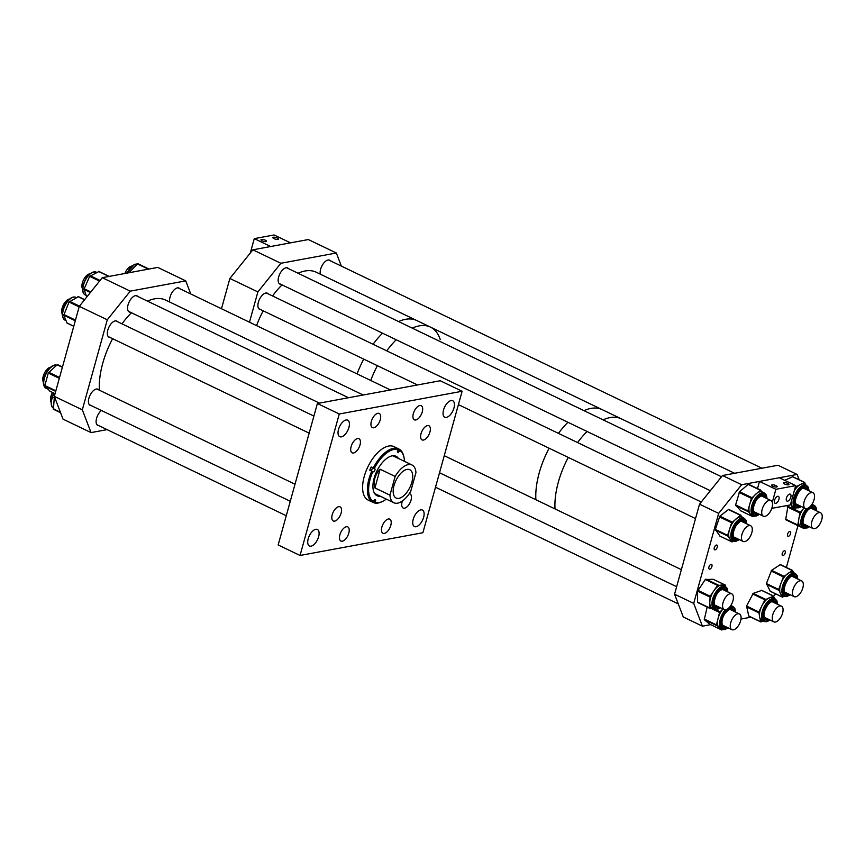 <?xml version="1.0" encoding="UTF-8"?>
<svg xmlns="http://www.w3.org/2000/svg" width="865" height="865" viewBox="0 0 865 865"><rect width="100%" height="100%" fill="white"/><g stroke="black" fill="none" stroke-linecap="round" stroke-linejoin="round"><path stroke-width="1.3" d="M390.796 525.379A7.85 3.893 115.7 0 0 389.737 519.13A7.85 3.893 115.7 0 0 381.887 527.023A7.85 3.893 115.7 0 0 382.936 533.273A7.85 3.893 115.7 0 0 390.796 525.379M402.376 500.986A7.85 3.893 115.7 0 0 402.128 501.786A7.85 3.893 115.7 0 0 403.187 508.036A7.85 3.893 115.7 0 0 411.037 500.132A7.85 3.893 115.7 0 0 409.988 493.883A7.85 3.893 115.7 0 0 409.253 493.688M429.937 432.003A7.85 3.893 115.7 0 0 428.878 425.753A7.85 3.893 115.7 0 0 421.028 433.657A7.85 3.893 115.7 0 0 422.077 439.907A7.85 3.893 115.7 0 0 429.937 432.003M422.25 411.935A7.85 3.893 115.7 0 0 421.201 405.674A7.85 3.893 115.7 0 0 413.34 413.578A7.85 3.893 115.7 0 0 414.4 419.828A7.85 3.893 115.7 0 0 422.25 411.935M380.265 419.698A7.85 3.893 115.7 0 0 379.216 413.448A7.85 3.893 115.7 0 0 371.355 421.352A7.85 3.893 115.7 0 0 372.415 427.602A7.85 3.893 115.7 0 0 380.265 419.698M360.013 444.945A7.85 3.893 115.7 0 0 358.964 438.696A7.85 3.893 115.7 0 0 351.114 446.589A7.85 3.893 115.7 0 0 352.163 452.849A7.85 3.893 115.7 0 0 360.013 444.945M341.124 513.075A7.85 3.893 115.7 0 0 340.075 506.825A7.85 3.893 115.7 0 0 332.214 514.718A7.85 3.893 115.7 0 0 333.274 520.979A7.85 3.893 115.7 0 0 341.124 513.075M348.8 533.143A7.85 3.893 115.7 0 0 347.752 526.893A7.85 3.893 115.7 0 0 339.891 534.797A7.85 3.893 115.7 0 0 340.951 541.047A7.85 3.893 115.7 0 0 348.8 533.143M348.919 427.461A9.169 4.541 115.7 0 0 347.698 420.163A9.169 4.541 115.7 0 0 338.529 429.386A9.169 4.541 115.7 0 0 339.75 436.684A9.169 4.541 115.7 0 0 348.919 427.461M318.612 536.776A9.169 4.541 115.7 0 0 317.379 529.477A9.169 4.541 115.7 0 0 308.21 538.7A9.169 4.541 115.7 0 0 309.443 545.999A9.169 4.541 115.7 0 0 318.612 536.776M423.623 517.335A9.169 4.541 115.7 0 0 422.39 510.047A9.169 4.541 115.7 0 0 413.221 519.26A9.169 4.541 115.7 0 0 414.454 526.558A9.169 4.541 115.7 0 0 423.623 517.335M453.941 408.031A9.169 4.541 115.7 0 0 452.709 400.733A9.169 4.541 115.7 0 0 443.54 409.956A9.169 4.541 115.7 0 0 444.772 417.254A9.169 4.541 115.7 0 0 453.941 408.031M317.39 403.49L440.242 380.751L462.115 391.261L422.888 532.732L300.036 555.46L339.264 414L317.39 403.49L278.162 544.95L300.036 555.46M462.115 391.261L339.264 414M398.451 458.461A21.895 10.845 115.7 0 0 396.029 456.266A21.895 10.845 115.7 0 0 376.675 471.49A21.895 10.845 115.7 0 0 377.064 495.721A21.895 10.845 115.7 0 0 380.297 496.24M397.77 458.136A21.895 10.845 115.7 0 0 395.683 456.114M404.452 461.348A28.815 14.283 115.7 0 0 404.139 458.18L403.987 457.325A29.691 14.705 115.7 0 0 399.36 449.249L397.305 448.265A29.691 14.705 115.7 0 0 396.667 447.919L393.932 446.61A29.691 14.705 115.7 0 0 367.69 467.262A29.691 14.705 115.7 0 0 368.22 500.121L370.955 501.43A29.691 14.705 115.7 0 0 371.615 501.711M372.415 502.057L373.95 502.803A29.691 14.705 115.7 0 0 382.86 501.278L383.628 500.857A28.815 14.283 115.7 0 0 386.298 499.127M396.667 447.919A29.691 14.705 115.7 0 0 395.727 447.551L397.781 448.535A29.691 14.705 115.7 0 0 373.258 467.997L371.193 467.003A29.691 14.705 115.7 0 0 370.425 468.571A29.691 14.705 115.7 0 0 369.701 470.16L371.755 471.144A29.691 14.705 115.7 0 0 372.372 502.078L370.317 501.095A29.691 14.705 115.7 0 0 370.955 501.43M371.755 471.144L372.826 471.652A28.815 14.283 115.7 0 0 373.421 501.624L373.777 500.878A1.752 0.865 -64.3 0 1 375.324 499.656A1.752 0.865 -64.3 0 1 375.356 501.592L374.999 502.338A28.815 14.283 115.7 0 0 383.628 500.857M372.372 502.078L373.421 501.624M373.258 467.997L374.696 468.668A1.752 0.865 -64.3 0 1 374.707 468.668A1.752 0.865 -64.3 0 1 374.729 470.614A1.752 0.865 -64.3 0 1 373.193 471.825L372.826 471.652M397.781 448.535L398.084 449.649A28.815 14.283 115.7 0 0 374.318 468.495M399.36 449.249L399.306 451.108A1.752 0.865 -64.3 0 1 397.77 452.319A1.752 0.865 -64.3 0 1 397.738 450.395L398.084 449.649M404.139 458.18A28.815 14.283 115.7 0 0 399.662 450.362M373.95 502.803L374.999 502.338M376.729 495.548A21.895 10.845 115.7 0 0 379.616 495.915M369.701 470.16L370.469 470.506A1.752 0.865 115.7 0 0 371.939 469.403A1.752 0.865 115.7 0 0 372.069 467.424M406.961 469.414A15.721 7.785 115.7 0 0 394.862 483.005A15.721 7.785 115.7 0 0 396.138 498.045A15.721 7.785 115.7 0 0 398.938 498.348A15.721 7.785 115.7 0 0 411.037 484.746A15.721 7.785 115.7 0 0 409.761 469.706A15.721 7.785 115.7 0 0 406.961 469.414M415.946 472.604A20.955 10.38 115.7 0 0 412.021 464.992A20.955 10.38 115.7 0 0 408.302 464.592A20.955 10.38 115.7 0 0 395.143 476.453L389.953 495.148A20.955 10.38 115.7 0 0 393.878 502.76A20.955 10.38 115.7 0 0 397.597 503.171A20.955 10.38 115.7 0 0 410.756 491.298L415.946 472.604M374.923 487.925C373.107 481.297 374.837 475.069 380.103 469.219L374.923 487.925L389.953 495.148M380.103 469.219L395.143 476.453M357.061 373.896A62.864 31.151 -64.3 0 1 363.733 359.126A62.864 31.151 115.7 0 0 357.061 373.896M373.053 344.259A62.864 31.151 -64.3 0 1 382.546 333.198A62.864 31.151 115.7 0 0 373.053 344.259M398.592 321.564A62.864 31.151 -64.3 0 1 416.735 320.515A62.864 31.151 115.7 0 0 398.592 321.564M370.728 380.459A62.864 31.151 -64.3 0 1 377.4 365.7A62.864 31.151 115.7 0 0 370.728 380.459M386.731 350.833A62.864 31.151 -64.3 0 1 396.224 339.761A62.864 31.151 115.7 0 0 386.731 350.833M298.079 273.254A62.864 31.151 115.7 0 1 316.212 272.205L430.402 327.078A62.864 31.151 115.7 0 0 412.259 328.127A62.864 31.151 -64.3 0 1 430.402 327.078A62.864 31.151 -64.3 0 1 440.242 339.556M535.889 499.732A62.864 31.151 -64.3 0 1 539.219 472.863A62.864 31.151 -64.3 0 1 549.124 448.221A62.864 31.151 115.7 0 0 539.749 471.036A62.864 31.151 115.7 0 0 535.889 499.732M555.027 508.934A62.864 31.151 -64.3 0 1 558.368 482.065A62.864 31.151 -64.3 0 1 568.262 457.423A62.864 31.151 115.7 0 0 555.027 508.934M558.444 433.354A62.864 31.151 -64.3 0 1 567.937 422.293A62.864 31.151 115.7 0 0 558.444 433.354M583.983 410.659A62.864 31.151 -64.3 0 1 602.116 409.61A62.864 31.151 115.7 0 0 583.983 410.659M577.582 442.556A62.864 31.151 -64.3 0 1 587.076 431.484A62.864 31.151 115.7 0 0 577.582 442.556M603.121 419.849A62.864 31.151 -64.3 0 1 621.265 418.801A62.864 31.151 115.7 0 0 621.265 418.801A62.864 31.151 115.7 0 0 621.211 418.779A62.864 31.151 115.7 0 0 603.121 419.849M790.578 533.608A2.617 1.298 115.7 0 0 790.221 531.532A2.617 1.298 115.7 0 0 787.604 534.159A2.617 1.298 115.7 0 0 787.95 536.246A2.617 1.298 115.7 0 0 790.578 533.608M785.225 552.908A2.617 1.298 115.7 0 0 784.869 550.821A2.617 1.298 115.7 0 0 782.252 553.449A2.617 1.298 115.7 0 0 782.598 555.535A2.617 1.298 115.7 0 0 785.225 552.908M717.258 547.177A2.617 1.298 115.7 0 0 716.912 545.091A2.617 1.298 115.7 0 0 714.285 547.729A2.617 1.298 115.7 0 0 714.641 549.816A2.617 1.298 115.7 0 0 717.258 547.177M711.906 566.467A2.617 1.298 115.7 0 0 711.56 564.38A2.617 1.298 115.7 0 0 708.932 567.018A2.617 1.298 115.7 0 0 709.289 569.105A2.617 1.298 115.7 0 0 711.906 566.467M718.664 513.378L699.526 504.176L674.559 594.201L693.708 603.392L718.664 513.378L741.651 484.724L797.13 474.453L777.992 465.251L722.513 475.523L741.651 484.724M699.526 504.176L722.513 475.523M799.173 479.772L797.13 474.453M786.382 567.451L797.973 525.639M773.764 596.136L775.602 593.844M674.559 594.201L683.285 616.983L702.423 626.184L710.652 624.66M741.002 619.037L750.939 617.199M693.708 603.392L702.423 626.184M763.233 621.102L760.811 621.946L759.665 617.232A12.629 6.26 -64.3 0 1 761.881 605.9A12.629 6.26 -64.3 0 1 765.449 600.688A12.629 6.26 -64.3 0 1 769.515 597.715A12.629 6.26 -64.3 0 1 772.769 597.672L774.932 598.71A12.629 6.26 -64.3 0 0 767.601 601.726A12.629 6.26 -64.3 0 0 761.881 613.22A12.629 6.26 -64.3 0 0 763.99 621.47L761.827 620.432A12.629 6.26 -64.3 0 1 759.665 617.232L758.821 611.955L764.93 599.845L773.559 596.147L774.402 598.45M765.32 618.616A9.483 4.693 115.7 0 0 767.266 618.702M774.824 602.991A9.483 4.693 115.7 0 0 773.526 601.532M748.776 616.053L746.56 606.062L753.199 593.39L761.665 590.438M733.423 541.122L732.104 541.966L729.822 538.96A12.629 6.26 -64.3 0 1 729.627 529.045A12.629 6.26 -64.3 0 1 732.428 523.141A12.629 6.26 -64.3 0 1 736.331 518.708A12.629 6.26 -64.3 0 1 741.997 517.227L744.16 518.265A12.629 6.26 -64.3 0 0 734.59 524.179A12.629 6.26 -64.3 0 0 733.217 541.036L731.055 539.998A12.629 6.26 -64.3 0 1 729.822 538.96L727.606 535.327L731.649 522.763L740.559 515.356L742.711 517.573M734.547 538.171A9.483 4.693 115.7 0 0 736.493 538.268M744.041 522.557A9.483 4.693 115.7 0 0 742.754 521.087C741.273 521.995 743.089 517.778 736.061 525.639C732.752 532.062 732.255 536.246 734.58 538.192A9.483 4.693 115.7 0 0 736.569 538.311M719.95 536.095L715.344 529.434L719.853 516.156L728.687 509.366L740.84 515.237M753.934 515.972L752.874 516.664L750.366 514.07A12.629 6.26 -64.3 0 1 749.631 504.619A12.629 6.26 -64.3 0 1 756.032 493.915A12.629 6.26 -64.3 0 1 760.043 491.731A12.629 6.26 -64.3 0 1 762.249 491.99L764.401 493.028A12.629 6.26 -64.3 0 0 762.206 492.769A12.629 6.26 -64.3 0 0 752.453 503.668A12.629 6.26 -64.3 0 0 753.469 515.789L751.307 514.751A12.629 6.26 -64.3 0 1 750.366 514.07L747.868 510.869L751.393 498.359L760.238 490.206L762.768 492.239M740.699 510.793L735.618 504.976L739.575 491.731L748.409 484.184L760.595 490.055M754.788 512.934A9.483 4.693 115.7 0 0 756.399 513.096A9.483 4.693 115.7 0 0 756.734 513.021M764.292 497.31A9.483 4.693 115.7 0 0 763.006 495.85M794.297 490.736A12.629 6.26 -64.3 0 1 800.395 484.519A12.629 6.26 -64.3 0 1 804.018 484.119A12.629 6.26 -64.3 0 1 804.234 484.216A12.629 6.26 -64.3 0 1 804.439 484.324M794.924 507.766L792.74 508.717L790.87 503.062M796.784 505.16A9.483 4.693 115.7 0 0 796.903 505.214A9.483 4.693 115.7 0 0 798.73 505.246M806.277 489.536A9.483 4.693 115.7 0 0 804.991 488.076M793.508 507.074A12.629 6.26 -64.3 0 1 793.291 506.977A12.629 6.26 -64.3 0 1 791.291 504.392A12.629 6.26 -64.3 0 1 790.967 502.738M794.578 489.709L796.265 486.541L804.526 482.497L805.639 484.887M784.652 480.324L792.675 476.766M784.155 596.18L782.479 597.153L780.5 593.606A12.629 6.26 -64.3 0 1 781.019 583.183A12.629 6.26 -64.3 0 1 788.069 573.376A12.629 6.26 -64.3 0 1 791.918 572.122A12.629 6.26 -64.3 0 1 793.021 572.425L795.184 573.463A12.629 6.26 -64.3 0 0 794.081 573.16A12.629 6.26 -64.3 0 0 783.604 583.172A12.629 6.26 -64.3 0 0 784.241 596.223L782.079 595.185A12.629 6.26 -64.3 0 1 780.5 593.606L778.673 589.454L783.376 576.901L792.286 570.522L794.005 572.89M770.293 591.282L766.412 583.561L771.602 570.327L780.371 564.564L792.47 570.446M787.593 593.498A9.483 4.693 115.7 0 1 786.426 593.617A9.483 4.693 115.7 0 1 785.604 593.39A9.483 4.693 115.7 0 0 786.35 593.574A9.483 4.693 115.7 0 0 787.518 593.455M795.065 577.744A9.483 4.693 115.7 0 0 793.778 576.285A9.483 4.693 115.7 0 0 793.346 576.133M804.342 528.439L785.679 519.681L787.896 506.393M791.724 522.633L803.985 528.526L797.79 525.012L799.876 512.945L804.115 507.842A12.629 6.26 -64.3 0 0 798.838 518.978A12.629 6.26 -64.3 0 0 800.958 527.044A12.629 6.26 -64.3 0 0 800.979 527.055L803.142 528.093A12.629 6.26 -64.3 0 1 800.99 520.038A12.629 6.26 -64.3 0 1 806.483 508.652M804.461 525.239A9.483 4.693 115.7 0 0 806.407 525.325M813.965 509.615A9.483 4.693 115.7 0 0 812.678 508.144M814.398 505.495L815.111 506.057M712.792 608.43L709.851 608.365L709.776 602.505A12.629 6.26 -64.3 0 1 713.852 590.795A12.629 6.26 -64.3 0 1 717.809 586.557A12.629 6.26 -64.3 0 1 721.713 585.043A12.629 6.26 -64.3 0 1 723.097 585.367L725.259 586.405A12.629 6.26 -64.3 0 0 719.961 587.595A12.629 6.26 -64.3 0 0 712.544 599.423A12.629 6.26 -64.3 0 0 714.317 609.165L712.165 608.127A12.629 6.26 -64.3 0 1 709.776 602.505L710.154 596.212L717.561 585.389L725.313 585.108L725.562 586.567M715.647 606.311A9.483 4.693 115.7 0 0 717.593 606.397M725.151 590.687A9.483 4.693 115.7 0 0 723.854 589.227M709.765 608.3L697.59 602.473L697.612 591.13L705.299 579.496L713.236 579.291M709.614 624.152L704.272 619.621L707.17 607.079M722.675 629.493L721.821 630.023L716.447 624.887L719.561 612.463L722.891 608.949M723.324 626.379A9.483 4.693 115.7 0 0 725.216 626.487A9.483 4.693 115.7 0 0 725.281 626.476M732.828 610.766A9.483 4.693 115.7 0 0 731.541 609.295M724.578 629.406A12.629 6.26 -64.3 0 1 722.005 629.244L719.842 628.206A12.629 6.26 -64.3 0 1 719.15 627.752A12.629 6.26 -64.3 0 1 718.004 618.68A12.629 6.26 -64.3 0 1 722.978 608.992M179.801 288.705A8.953 4.433 115.7 0 0 179.001 288.056A8.953 4.433 115.7 0 0 170.048 297.063A8.953 4.433 115.7 0 0 169.745 302.058M137.816 296.479A8.953 4.433 115.7 0 0 137.005 295.83A8.953 4.433 115.7 0 0 128.052 304.837A8.953 4.433 115.7 0 0 129.253 311.962A8.953 4.433 115.7 0 0 130.247 312.189M117.564 321.715A8.953 4.433 115.7 0 0 116.753 321.077A8.953 4.433 115.7 0 0 107.811 330.084A8.953 4.433 115.7 0 0 109.012 337.209A8.953 4.433 115.7 0 0 110.006 337.426M101.346 410.475A8.953 4.433 115.7 0 0 96.588 418.292A8.953 4.433 115.7 0 0 97.788 425.418A8.953 4.433 115.7 0 0 98.805 425.634M98.664 389.845A8.953 4.433 115.7 0 0 97.864 389.207A8.953 4.433 115.7 0 0 88.911 398.214A8.953 4.433 115.7 0 0 90.111 405.339A8.953 4.433 115.7 0 0 91.117 405.566M185.748 280.876L157.754 267.415L102.275 277.687L130.269 291.137L185.748 280.876L190.765 293.97M107.109 429.624L91.041 432.597L82.326 409.815L107.282 319.791L79.288 306.34L102.275 277.687M107.282 319.791L130.269 291.137M82.326 409.815L54.322 396.354L79.288 306.34M91.041 432.597L63.037 419.147L54.322 396.354M137.892 263.706L148.975 269.037L137.686 263.706L128.874 272.756M98.891 271.545L89.657 276.335L84.035 289.148L86.695 297.095M54.376 396.505L53.414 409.253L60.561 412.67M62.464 367.019L57.122 364.781L48.278 373.031L44.785 385.909L49.975 391.218M78.358 296.684L69.07 302.026L63.761 315.238L67.059 323.067M330.387 260.83A8.953 4.433 115.7 0 0 329.587 260.192A8.953 4.433 115.7 0 0 320.634 269.199A8.953 4.433 115.7 0 0 320.331 274.183M288.402 268.604A8.953 4.433 115.7 0 0 287.602 267.966A8.953 4.433 115.7 0 0 278.649 276.962A8.953 4.433 115.7 0 0 279.849 284.088A8.953 4.433 115.7 0 0 280.844 284.315M268.15 293.851A8.953 4.433 115.7 0 0 267.35 293.203A8.953 4.433 115.7 0 0 258.397 302.209A8.953 4.433 115.7 0 0 259.597 309.335A8.953 4.433 115.7 0 0 260.603 309.562M336.344 253.002L308.34 239.551L252.861 249.812L280.865 263.274L336.344 253.002L341.351 266.106M249.477 322.191L257.878 291.927L229.874 278.465L252.861 249.812M257.878 291.927L280.865 263.274M221.483 308.74L229.874 278.465M277.849 239.4A2.865 0.843 -164.5 0 1 274.648 238.902A2.865 0.843 -164.5 0 1 272.853 237.561A2.865 0.843 -164.5 0 1 273.362 237.248A2.865 0.843 -164.5 0 1 276.573 237.745A2.865 0.843 -164.5 0 1 278.368 239.086A2.865 0.843 -164.5 0 1 277.849 239.4M265.966 241.605A2.865 0.843 -164.5 0 1 262.755 241.108A2.865 0.843 -164.5 0 1 260.96 239.756A2.865 0.843 -164.5 0 1 261.479 239.443A2.865 0.843 -164.5 0 1 264.679 239.94A2.865 0.843 -164.5 0 1 266.474 241.292A2.865 0.843 -164.5 0 1 265.966 241.605M250.299 253.002L254.288 238.632L274.108 234.966L290.51 242.849L270.691 246.514L254.288 238.632M772.142 484.865A2.865 0.843 -164.5 0 1 775.343 485.362A2.865 0.843 -164.5 0 1 777.148 486.703A2.865 0.843 -164.5 0 1 776.629 487.017A2.865 0.843 -164.5 0 1 773.429 486.519A2.865 0.843 -164.5 0 1 771.623 485.179A2.865 0.843 -164.5 0 1 772.142 484.865M784.036 482.659A2.865 0.843 -164.5 0 1 787.237 483.167A2.865 0.843 -164.5 0 1 789.031 484.508A2.865 0.843 -164.5 0 1 788.512 484.822A2.865 0.843 -164.5 0 1 785.312 484.324A2.865 0.843 -164.5 0 1 783.517 482.973A2.865 0.843 -164.5 0 1 784.036 482.659M778.911 499.419A3.838 1.903 115.7 0 0 778.403 496.359A3.838 1.903 115.7 0 0 774.553 500.23A3.838 1.903 115.7 0 0 775.072 503.289A3.838 1.903 115.7 0 0 778.911 499.419M790.805 497.224A3.838 1.903 115.7 0 0 790.286 494.164A3.838 1.903 115.7 0 0 786.447 498.024A3.838 1.903 115.7 0 0 786.955 501.084A3.838 1.903 115.7 0 0 790.805 497.224M771.785 508.361L790.361 504.922L795.703 485.633L775.894 489.298L772.294 502.284M757.502 488.552L759.481 481.416L779.3 477.75L795.703 485.633M759.481 481.416L775.894 489.298M363.181 395.013L165.626 300.079A62.864 31.151 115.7 0 0 152.089 299.42A62.864 31.151 115.7 0 0 147.483 301.128M131.448 312.762A62.864 31.151 115.7 0 0 121.954 323.824M112.623 338.691A62.864 31.151 115.7 0 0 99.399 390.202M282.033 284.888A62.864 31.151 115.7 0 0 272.54 295.96M263.219 310.816A62.864 31.151 115.7 0 0 256.548 325.586M50.559 367.214A8.715 4.314 115.7 0 0 43.25 376.178A8.715 4.314 115.7 0 0 43.391 382.135M52.506 392.45A8.715 4.314 115.7 0 0 50.927 396.257A8.715 4.314 115.7 0 0 51.067 402.203M131.685 266.074A8.715 4.314 115.7 0 0 124.895 273.502M89.7 273.848A8.715 4.314 115.7 0 0 82.391 282.812A8.715 4.314 115.7 0 0 82.532 288.759M69.449 299.085A8.715 4.314 115.7 0 0 62.139 308.048A8.715 4.314 115.7 0 0 62.28 314.006M781.463 616.075A8.715 4.314 115.7 0 0 781.441 606.17A8.715 4.314 115.7 0 0 773.851 611.977A8.715 4.314 115.7 0 0 773.883 621.881A8.715 4.314 115.7 0 0 781.463 616.075M730.72 622.713A8.715 4.314 115.7 0 0 731.898 629.655A8.715 4.314 115.7 0 0 740.613 620.886A8.715 4.314 115.7 0 0 739.445 613.945A8.715 4.314 115.7 0 0 730.72 622.713M723.356 608.863A8.715 4.314 115.7 0 0 724.21 609.576A8.715 4.314 115.7 0 0 731.379 604.57A8.715 4.314 115.7 0 0 732.612 594.579A8.715 4.314 115.7 0 0 731.768 593.866A8.715 4.314 115.7 0 0 724.6 598.883A8.715 4.314 115.7 0 0 723.356 608.863M792.967 589.703A8.715 4.314 115.7 0 0 794.135 596.645A8.715 4.314 115.7 0 0 802.85 587.865A8.715 4.314 115.7 0 0 801.682 580.923A8.715 4.314 115.7 0 0 792.967 589.703M741.932 534.505A8.715 4.314 115.7 0 0 743.111 541.447A8.715 4.314 115.7 0 0 751.826 532.678A8.715 4.314 115.7 0 0 750.658 525.736A8.715 4.314 115.7 0 0 741.932 534.505M762.184 509.258A8.715 4.314 115.7 0 0 763.352 516.2A8.715 4.314 115.7 0 0 772.077 507.431A8.715 4.314 115.7 0 0 770.91 500.489A8.715 4.314 115.7 0 0 762.184 509.258M811.857 521.563A8.715 4.314 115.7 0 0 813.024 528.504A8.715 4.314 115.7 0 0 821.75 519.735A8.715 4.314 115.7 0 0 820.582 512.794A8.715 4.314 115.7 0 0 811.857 521.563M804.18 501.495A8.715 4.314 115.7 0 0 805.347 508.436A8.715 4.314 115.7 0 0 814.073 499.656A8.715 4.314 115.7 0 0 812.895 492.715A8.715 4.314 115.7 0 0 804.18 501.495M373.788 500.846L375.356 501.592M397.749 450.362L399.306 451.108M370.469 470.506L373.193 471.825M774.899 603.024A9.483 4.693 115.7 0 0 773.57 601.543C773.386 600.537 771.721 601.294 768.574 603.835C763.806 610.744 762.735 615.685 765.352 618.626A9.483 4.693 115.7 0 0 767.352 618.745M768.866 619.47A10.348 5.125 -64.3 0 1 763.709 615.469A10.348 5.125 -64.3 0 1 768.628 603.565A10.348 5.125 -64.3 0 1 776.413 603.759M777.44 604.257A11.753 5.828 115.7 0 0 768.423 602.635A11.753 5.828 115.7 0 0 762.865 616.907A11.753 5.828 115.7 0 0 769.893 619.967M748.409 615.837L760.67 621.73M746.409 606.852L758.67 612.744M746.56 606.062L758.821 611.955M752.669 593.952L764.93 599.845M753.199 593.39L765.46 599.283M761.308 590.254L773.559 596.147M744.127 522.59A9.483 4.693 115.7 0 0 742.786 521.108M738.083 539.036A10.348 5.125 -64.3 0 1 733.023 536.235A10.348 5.125 -64.3 0 1 736.018 525.498A10.348 5.125 -64.3 0 1 745.641 523.325M746.668 523.812A11.753 5.828 115.7 0 0 735.564 524.882A11.753 5.828 115.7 0 0 732.298 537.738A11.753 5.828 115.7 0 0 739.11 539.533M719.756 536.008L732.017 541.901M715.355 530.126L727.616 536.019M715.344 529.434L727.606 535.327M719.388 516.87L731.649 522.763M719.853 516.156L732.114 522.049M728.298 509.463L740.559 515.356M764.368 497.343A9.483 4.693 115.7 0 0 763.038 495.861L761.762 495.732C755.599 498.856 756.129 501.181 754.172 504.836C752.972 509.355 753.188 512.058 754.831 512.945A9.483 4.693 115.7 0 0 756.475 513.14A9.483 4.693 115.7 0 0 756.821 513.064M758.335 513.788A10.348 5.125 -64.3 0 1 756.94 514.275A10.348 5.125 -64.3 0 1 753.761 505.755A10.348 5.125 -64.3 0 1 762.303 495.202A10.348 5.125 -64.3 0 1 765.893 498.078M766.92 498.575A11.753 5.828 115.7 0 0 762.66 493.904A11.753 5.828 115.7 0 0 752.972 505.895A11.753 5.828 115.7 0 0 756.572 515.562A11.753 5.828 115.7 0 0 759.362 514.286M740.559 510.718L752.81 516.61M735.618 504.976L747.868 510.869M735.661 505.625L747.922 511.518M739.132 492.466L751.393 498.359M739.575 491.731L751.836 497.624M747.976 484.314L760.238 490.206M755.664 516.037A12.629 6.26 -64.3 0 1 753.469 515.789L756.042 516.091L759.567 514.383M806.364 489.579A9.483 4.693 115.7 0 0 805.034 488.087L804.915 488.044C800.428 485.07 791.605 503.992 796.816 505.182A9.483 4.693 115.7 0 0 796.979 505.246A9.483 4.693 115.7 0 0 798.817 505.29M800.33 506.014A10.348 5.125 -64.3 0 1 797.303 506.371A10.348 5.125 -64.3 0 1 796.827 495.094A10.348 5.125 -64.3 0 1 805.921 487.557A10.348 5.125 -64.3 0 1 807.878 490.304M808.905 490.801A11.753 5.828 115.7 0 0 806.504 486.281A11.753 5.828 115.7 0 0 796.168 494.834A11.753 5.828 115.7 0 0 796.719 507.647A11.753 5.828 115.7 0 0 801.358 506.512M801.563 506.609L795.713 508.133A12.629 6.26 -64.3 0 1 795.454 508.014A12.629 6.26 -64.3 0 1 795.184 494.142A12.629 6.26 -64.3 0 1 806.18 485.157A12.629 6.26 -64.3 0 1 806.396 485.254L804.234 484.216M786.545 505.636L792.6 508.544M795.551 486.195L796.265 486.541M792.264 476.604L804.526 482.497M795.151 577.788A9.483 4.693 115.7 0 0 793.821 576.295L793.216 576.133C788.134 574.663 780.814 592.417 785.604 593.39M789.118 594.223A10.348 5.125 -64.3 0 1 786.815 594.752A10.348 5.125 -64.3 0 1 785.042 584.654A10.348 5.125 -64.3 0 1 793.984 575.593A10.348 5.125 -64.3 0 1 796.665 578.512M797.692 579.009A11.753 5.828 115.7 0 0 794.459 574.295A11.753 5.828 115.7 0 0 784.317 584.589A11.753 5.828 115.7 0 0 786.328 596.05A11.753 5.828 115.7 0 0 790.145 594.72M770.11 591.152L782.371 597.045M766.412 583.561L778.673 589.454M766.379 584.286L778.641 590.179M771.115 571.008L783.376 576.901M771.602 570.327L783.863 576.22M780.025 564.629L792.286 570.522M785.344 596.526A12.629 6.26 -64.3 0 1 784.241 596.223L786.588 596.569L790.351 594.817M814.041 509.647A9.483 4.693 115.7 0 0 812.711 508.166L810.548 508.306C804.904 510.069 800.655 524.568 804.504 525.25A9.483 4.693 115.7 0 0 806.494 525.369M808.007 526.093A10.348 5.125 -64.3 0 1 807.705 526.234A10.348 5.125 -64.3 0 1 803.044 519.757A10.348 5.125 -64.3 0 1 810.883 507.842A10.348 5.125 -64.3 0 1 815.554 510.382M816.592 510.869A11.753 5.828 115.7 0 0 811.1 506.587A11.753 5.828 115.7 0 0 802.201 520.125A11.753 5.828 115.7 0 0 807.488 527.488A11.753 5.828 115.7 0 0 809.035 526.59M811.359 505.192A12.629 6.26 -64.3 0 1 814.073 505.322L811.976 504.317M785.528 519.119L797.79 525.012M785.679 519.681L797.941 525.574M787.615 507.063L799.876 512.945M793.021 508.685L800.255 512.167M725.227 590.73A9.483 4.693 115.7 0 0 723.897 589.238L720.448 590.135C715.074 593.487 712.382 605.738 715.679 606.322A9.483 4.693 115.7 0 0 717.68 606.441M719.193 607.165A10.348 5.125 -64.3 0 1 714.079 602.062A10.348 5.125 -64.3 0 1 720.621 589.757A10.348 5.125 -64.3 0 1 726.741 591.455M727.768 591.952A11.753 5.828 115.7 0 0 720.632 588.633A11.753 5.828 115.7 0 0 713.16 603.413A11.753 5.828 115.7 0 0 720.221 607.663M697.417 602.083L709.678 607.976M697.612 591.13L709.873 597.023M697.893 590.319L710.154 596.212M705.299 579.496L717.561 585.389M705.84 579.096L718.101 584.989M713.052 579.215L725.313 585.108M732.915 610.798A9.483 4.693 115.7 0 0 731.574 609.317L730.06 609.23C720.664 614.312 721.064 625.309 723.367 626.401A9.483 4.693 115.7 0 0 725.303 626.53A9.483 4.693 115.7 0 0 725.357 626.52M726.87 627.244A10.348 5.125 -64.3 0 1 725.778 627.655A10.348 5.125 -64.3 0 1 722.167 619.708A10.348 5.125 -64.3 0 1 730.525 608.722A10.348 5.125 -64.3 0 1 734.428 611.533M735.455 612.02A11.753 5.828 115.7 0 0 730.849 607.435A11.753 5.828 115.7 0 0 721.356 619.913A11.753 5.828 115.7 0 0 725.465 628.942A11.753 5.828 115.7 0 0 727.898 627.741M730.222 606.343A12.629 6.26 -64.3 0 1 730.363 606.311A12.629 6.26 -64.3 0 1 732.947 606.473L730.838 605.468M709.516 624.098L721.778 629.99M704.186 618.994L716.447 624.887M704.272 619.621L716.534 625.514M711.106 608.409L719.561 612.463M715.377 609.49L719.983 611.706M728.103 627.839L724.989 629.461L722.005 629.244A12.629 6.26 -64.3 0 1 719.853 621.189A12.629 6.26 -64.3 0 1 725.346 609.793M137.232 264.074A12.629 6.26 115.7 0 0 135.167 264.312A12.629 6.26 115.7 0 0 127.025 273.102M148.347 269.156L137.405 263.901M85.246 294.9C83.148 293.905 82.294 291.321 82.662 287.137C85.354 276.659 89.863 271.664 96.177 272.129A12.629 6.26 115.7 0 0 88.338 275.74A12.629 6.26 115.7 0 0 82.986 287.526A12.629 6.26 115.7 0 0 85.246 294.9L86.067 295.3M90.371 292.521L84.056 289.494M108.968 276.443L98.469 271.405M100.048 280.465L90.176 275.719M99.54 281.093L89.657 276.335M90.836 291.938L84.165 288.726M54.127 393.229A12.629 6.26 115.7 0 0 52.765 396.213A12.629 6.26 115.7 0 0 53.295 408.053M54.971 398.062L53.9 397.554M60.409 412.259L53.252 408.821M56.528 365.311A12.629 6.26 115.7 0 0 47.835 370.88A12.629 6.26 115.7 0 0 43.758 383.865A12.629 6.26 115.7 0 0 46.105 388.266L47.77 389.066M55.706 391.369L44.894 386.168M49.9 391.207L55.068 393.683L49.846 391.153M62.377 367.311L57.122 364.781M59.555 377.497L48.721 372.285M59.317 378.34L48.278 373.031M55.857 390.818L44.829 385.52M75.331 297.16A12.629 6.26 115.7 0 0 64.551 306.632A12.629 6.26 115.7 0 0 64.994 320.137C56.852 313.703 68.486 295.279 75.201 297.106L75.936 297.376A12.629 6.26 115.7 0 0 75.331 297.16M84.565 299.766L77.936 296.576M79.45 306.124L69.578 301.377M79.137 306.859L69.07 302.026M75.471 320.082L63.837 314.492M75.287 320.774L63.761 315.238M73.774 326.213L66.886 322.904M392.796 455.747L412.021 464.992M374.642 493.515L393.878 502.76M430.402 327.078L734.612 473.285M777.646 604.354L776.846 600.656L774.932 598.71M748.549 616.053L760.811 621.946M761.524 590.254L773.786 596.147M770.099 620.064L766.725 621.751L763.99 621.47M746.873 523.909L746.062 520.2L744.16 518.265M719.842 536.073L732.104 541.966M728.687 509.366L740.948 515.259M739.316 539.63L735.931 541.317L733.217 541.036M767.125 498.673L766.336 494.996L764.401 493.028M740.624 510.772L752.874 516.664M748.409 484.184L760.67 490.077M809.11 490.898L808.321 487.222L806.396 485.254M786.382 505.668L792.74 508.717M792.535 476.583L804.796 482.475M795.713 508.133L793.291 506.977M797.898 579.107L797.098 575.398L795.184 573.463M770.218 591.26L782.479 597.153M780.371 564.564L792.632 570.457M803.142 528.093L807.153 527.964L809.24 526.688M816.787 510.977L815.987 507.268L814.073 505.322M714.317 609.165C715.171 610.052 717.117 609.652 720.145 607.976L720.426 607.76M727.973 592.049L727.162 588.33L725.259 586.405M697.59 602.473L709.851 608.365M713.149 579.236L725.411 585.129M735.661 612.117L734.861 608.419L732.947 606.473M709.56 624.13L721.821 630.023M126.495 273.199L134.724 264.279L138.173 264.355M109.206 276.4L98.751 271.372M53.781 408.345C50.905 407.08 50.44 402.949 52.397 395.954L53.727 393.045M60.572 412.692L53.414 409.253M46.105 388.266C44.883 388.028 43.996 386.428 43.423 383.465C42.288 375.183 52.073 362.251 57.036 365.506M62.464 366.998L57.555 364.641M64.994 320.137L65.945 320.591M84.673 299.625L78.239 296.533M73.752 326.289L67.016 323.045M290.272 501.268L89.311 404.69M295.008 484.205L96.869 388.98M286.261 515.724L96.988 424.769M390.493 389.964L177.985 287.84M319.445 403.112L128.463 311.324M348.498 397.727L136 295.603M309.162 433.138L108.201 336.561M313.898 416.076L115.759 320.85M781.441 606.17L771.796 601.543M773.883 621.881L764.249 617.253M731.898 629.655L722.253 625.027M678.268 603.889L435.506 487.211M739.445 613.945L729.811 609.306M724.21 609.576L714.577 604.949M676.635 586.719L439.517 472.755M731.768 593.866L722.124 589.238M681.371 569.646L444.253 455.693M794.135 596.645L784.49 592.006M801.682 580.923L792.048 576.295M743.111 541.447L733.466 536.819M695.536 518.578L458.407 404.625M417.492 384.957L258.797 308.697M750.658 525.736L741.024 521.098M701.277 502.003L266.344 292.986M763.352 516.2L753.718 511.572M710.327 490.714L279.049 283.45M770.91 500.489L761.265 495.861M721.518 476.756L286.596 267.739M813.024 528.504L803.39 523.876M820.582 512.794L810.938 508.155M805.347 508.436L795.703 503.798M812.895 492.715L803.261 488.087M761.935 468.225L328.592 259.965"/></g></svg>
